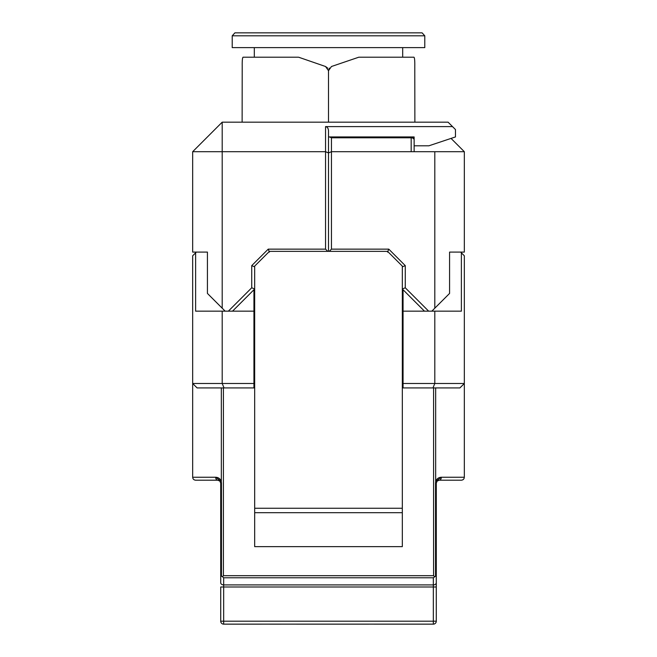 <?xml version="1.0" encoding="UTF-8"?>
<svg xmlns="http://www.w3.org/2000/svg" width="657" height="657" viewBox="0 0 657 657"><rect width="100%" height="100%" fill="white"/><g stroke="black" fill="none" stroke-linecap="round" stroke-linejoin="round"><path stroke-width="0.99" d="M436.281 483.15L437.143 481.064L436.281 483.15L436.281 586.988L436.281 483.15L435.534 483.15L435.534 576.238L433.324 577.774L223.676 577.774L223.676 584.902L433.324 584.902L433.324 586.988L436.281 586.988L436.281 621.193L433.324 621.193L433.324 586.988L223.676 586.988L223.676 621.193L433.324 621.193L433.324 624.15L374.252 624.15M368.774 624.15L296.553 624.15M280.966 624.15L269.797 624.15M261.502 624.15L223.676 624.15L223.676 621.193L220.719 621.193L220.719 586.988L223.676 586.988L223.676 584.902A2.957 2.086 180 0 1 220.719 582.808L220.719 483.15L220.719 582.808M433.628 624.134L223.372 624.134M195.622 480.201C193.84 480.012 192.862 479.027 192.673 477.245L215.685 477.245A2.957 2.086 90 0 0 217.771 480.201L195.622 480.201C193.84 480.012 192.862 479.027 192.673 477.245L192.673 255.787L195.622 252.838L195.622 311.155L222.197 311.155L222.197 383.499L253.939 383.499L253.939 387.926L197.1 387.926L192.673 383.499L222.197 383.499L224.037 387.926M254.678 508.255L402.322 508.255L402.322 266.118L387.556 251.36L269.444 251.36L254.678 266.118L254.678 546.64L402.322 546.64L402.322 512.682L254.678 512.682M196.361 252.099L195.622 252.838M222.197 311.155L253.939 311.155L253.939 289.745M253.939 311.155L253.939 383.499M403.061 289.745L403.061 383.499L434.803 383.499L434.803 311.155L461.378 311.155L461.378 252.838L460.639 252.099M434.803 311.155L403.061 311.155M461.378 252.838L464.327 255.787L464.327 383.499L459.9 387.926L403.061 387.926L403.061 383.499M432.963 387.926L434.803 383.499L464.327 383.499L464.327 477.245C464.138 479.027 463.16 480.012 461.378 480.201L439.229 480.201L461.378 480.201C463.16 480.012 464.138 479.027 464.327 477.245L441.315 477.245A2.957 2.086 -90 0 1 439.229 480.201L437.143 481.064M402.322 508.255L402.322 512.682M436.264 621.506L436.281 621.193A2.957 2.957 0 0 1 433.324 624.15A2.957 2.957 0 0 0 436.281 621.193M220.719 621.193A2.957 2.957 0 0 0 223.676 624.15A2.957 2.957 0 0 1 220.719 621.193L220.736 621.506M219.372 480.678L217.771 480.201L219.857 481.064L220.719 483.15L221.466 483.15L221.466 576.238L220.719 575.425M435.534 483.15L435.665 481.441L441.315 477.245C438.523 477.417 436.642 478.813 435.665 481.441L435.665 387.926M221.335 387.926L221.335 481.441C220.358 478.813 218.477 477.417 215.685 477.245L221.335 481.441L221.466 483.15M434.581 576.682L433.579 575.68L433.579 387.926M436.281 575.425L435.534 576.238M223.421 387.926L223.421 575.68L222.419 576.682L221.466 576.238M223.676 577.774L222.419 576.682M329.329 68.106L328.5 70.685L328.5 122.169L328.5 70.685L331.465 66.505L358.779 57.208L413.951 57.208L402.692 57.208L402.692 47.616M464.327 252.099L449.569 252.099L449.569 293.433L434.803 308.199L434.803 151.701L464.327 151.701L464.327 252.099M434.803 151.701L411.175 151.701L411.175 136.935L414.132 136.935L414.132 145.797L428.898 145.797L455.473 136.935L455.473 129.552L452.517 126.604L325.543 126.604C327.326 126.867 328.311 128.263 328.5 130.776L328.5 251.36L328.5 136.935L411.175 136.935A2.957 2.957 0 0 1 414.132 139.892L414.132 151.701M424.463 311.155L402.322 289.006L405.27 287.782L428.643 311.155L431.846 311.155L434.803 308.199M411.175 151.701L331.457 151.701L331.457 249.143L388.78 249.143L405.27 265.633L405.27 287.782M464.327 151.701L451.039 138.413M413.951 57.208C414.583 57.717 414.863 60.666 414.789 66.07C414.863 60.682 414.583 57.726 413.951 57.208L402.692 57.208M414.789 66.07L414.789 71.974L414.789 66.07M414.871 122.169L414.789 71.974M402.322 266.857L405.27 265.633M387.556 252.099L388.78 249.143M329.239 251.36L331.457 249.143M325.543 126.604L325.543 151.701L222.197 151.701L222.197 308.199L225.154 311.155L228.357 311.155L251.73 287.782L251.73 265.633L268.22 249.143L325.543 249.143L325.543 151.701L328.5 152.925L331.457 151.701L331.457 137.798L329.362 136.935M331.457 137.798L411.175 137.798A2.957 2.086 -0 0 1 414.132 139.892M328.5 70.685L325.535 66.505L327.687 68.131M325.535 66.505L298.689 57.233M254.308 47.616L254.308 57.208L243.049 57.208L298.221 57.208M254.308 57.208L243.049 57.208C242.417 57.717 242.137 60.666 242.211 66.07L242.129 122.169M222.197 308.199L207.431 293.433L207.431 252.099L192.673 252.099L192.673 151.701L222.197 151.701L222.197 122.169L448.09 122.169L452.517 126.604M242.211 71.974L242.211 66.07M251.73 287.782L254.678 289.006L232.537 311.155M192.673 151.701L222.197 122.169M251.73 265.633L254.678 266.857M268.22 249.143L269.444 252.099M325.543 249.143L327.761 251.36M234.902 32.85L232.217 35.806L232.217 47.616L424.783 47.616L424.783 35.806L232.217 35.806L234.902 32.85L422.098 32.85L424.783 35.806L422.098 32.85M424.783 47.616L424.783 35.806M223.421 575.68L433.579 575.68M436.281 582.808A2.957 2.086 180 0 1 433.324 584.902L433.324 577.774M437.628 480.678L439.229 480.201L437.628 480.678M219.857 481.064L220.719 483.15"/></g></svg>
